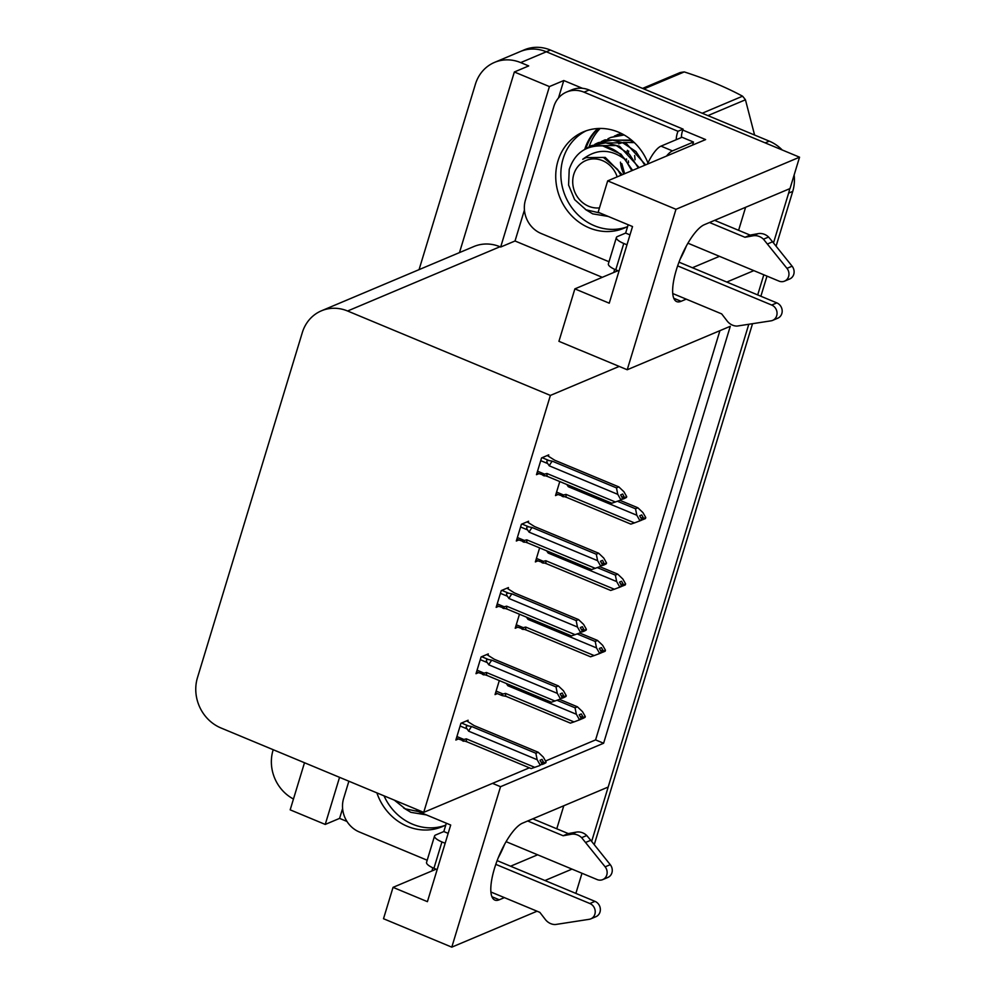 <?xml version="1.0" encoding="UTF-8"?>
<svg xmlns="http://www.w3.org/2000/svg" width="997" height="997" viewBox="0 0 997 997"><rect width="100%" height="100%" fill="white"/><g stroke="black" fill="none" stroke-linecap="round" stroke-linejoin="round"><path stroke-width="1.5" d="M504.569 844.384A41.824 13.111 -67.4 0 1 498.263 857.744M680.104 259.27A41.824 13.111 112.6 0 0 686.397 245.91M444.824 825.479A52.28 47.308 67.1 0 1 412.559 824.207A52.28 47.308 67.1 0 1 384.032 795.843A52.28 47.308 -112.9 0 0 444.824 825.479M626.652 227.004A52.28 47.308 67.1 0 1 594.386 225.733A52.28 47.308 67.1 0 1 561.062 178.974A52.28 47.308 67.1 0 1 586.099 130.831A52.28 47.308 -112.9 0 0 563.106 158.76A52.28 47.308 -112.9 0 0 576.141 212.922A52.28 47.308 -112.9 0 0 626.652 227.004M419.064 269.639L475.407 84.209A39.207 35.481 67.1 0 1 494.549 62.387L520.185 51.582A39.207 35.481 67.1 0 1 546.331 51.782L799.544 157.19L790.01 188.57L704.381 224.674A41.824 13.111 112.6 0 0 678.321 263.943A41.824 13.111 112.6 0 0 676.676 301.593A41.824 13.111 112.6 0 0 681.101 301.306L686.235 299.137M597.814 128.513A52.28 47.308 -112.9 0 0 584.753 149.313M563.779 805.763L556.775 828.794M581.986 873.26L575.867 893.399M738.603 230.319L745.606 207.289M763.814 274.786L757.695 294.925L763.814 274.786M591.657 841.431L748.759 324.361L608.182 787.044L522.553 823.148A41.824 13.111 112.6 0 0 496.481 862.417A41.824 13.111 112.6 0 0 494.836 900.067A41.824 13.111 112.6 0 0 499.273 899.78L504.395 897.612M346.993 821.466L339.591 818.387L342.607 808.492M602.3 277.316L515.025 240.987L524.434 210.018M558.457 98.042L563.779 80.533L582.447 88.297M682.758 130.059L705.627 139.58L607.684 180.868L598.15 212.236L632.522 226.543L609.242 303.188L574.87 288.881L558.931 341.323L619.199 366.41L550.394 395.423L347.592 311.002A39.207 35.481 -112.9 0 0 321.445 310.802A39.207 35.481 -112.9 0 0 302.303 332.612L197.456 677.711A39.207 35.481 -112.9 0 0 220.91 727.947L423.713 812.368L529.382 767.815M304.496 762.742L290.177 809.838L325.234 824.432L339.553 777.336M325.234 824.432L339.591 818.387M515.025 240.987L500.668 247.032L549.422 86.577L563.779 80.533M500.668 247.032L499.983 246.745A39.207 35.481 -112.9 0 0 473.837 246.546L321.445 310.802M549.422 86.577L514.352 71.983L459.48 252.59M494.549 62.387A39.207 35.481 67.1 0 1 520.696 62.599L528.709 65.927L514.352 71.983M293.467 799.021A39.207 35.481 67.1 0 1 273.053 750.218L273.203 749.719M436.113 869.185L393.042 887.355L383.509 918.723L451.791 947.15L500.544 786.695L603.609 743.239L730.29 326.293L627.225 369.75L675.978 209.295L607.684 180.868M675.978 209.295L799.544 157.19M451.791 947.15L537.047 911.208M544.948 880.525L572.016 869.11M726.776 282.051L753.844 270.636M416.709 809.452L416.322 810.711L450.694 825.03L427.414 901.662L393.042 887.355M617.941 270.71L574.87 288.881M550.394 395.423L423.713 812.368M627.225 369.75L619.199 366.41M545.521 761.01L595.583 739.899L719.921 330.668M595.583 739.899L603.609 743.239M500.544 786.695L492.53 783.355M487.944 655.017L488.281 653.907L481.102 656.936L476.005 673.698L478.348 672.713M508.096 588.679L508.433 587.569L501.254 590.598L496.157 607.36L498.5 606.375M528.248 522.341L528.584 521.232L521.406 524.26L516.309 541.022L518.664 540.038M548.412 456.003L548.736 454.894L541.558 457.922L536.473 474.684L538.816 473.7M467.792 721.354L468.116 720.245L460.938 723.274L455.853 740.036L458.196 739.051M519.462 614.239L515.212 628.26L517.555 627.263M539.626 547.901L535.364 561.922L537.707 560.925M559.778 481.563L555.516 495.584L557.859 494.587M499.31 680.577L495.048 694.585L497.391 693.6M692.404 267.744L719.473 256.329M510.564 866.219L537.632 854.803M598.399 128.488A52.28 47.308 -112.9 0 0 585.9 148.528M589.165 146.621A52.28 47.308 67.1 0 1 600.194 128.439M789.699 188.695A39.207 35.481 67.1 0 1 788.627 193.119L773.485 242.956M769.273 141.15L550.431 50.049A39.207 35.481 67.1 0 0 524.285 49.85L520.185 51.582A39.207 35.481 67.1 0 1 546.331 51.782L765.173 142.883L769.273 141.15A39.207 35.481 67.1 0 1 782.209 149.974M794.135 174.986A39.207 35.481 67.1 0 1 792.74 191.387L776.077 246.197M766.992 276.107L760.873 296.246M752.511 323.763L594.249 844.671M559.541 699.371L577.4 706.798L582.51 711.659L585.301 716.581L583.257 717.441L581.263 713.927L579.207 714.799L581.201 718.314L580.902 719.298L574.023 721.915L505.541 693.401L503.086 693.999L496.12 691.095M574.023 721.915L570.396 723.124L506.277 696.429L501.965 695.495M503.049 695.819C500.693 695.171 500.706 694.56 503.086 693.999M584.591 717.105L582.958 718.426L585.077 717.317M578.858 720.158L581.201 718.314M506.289 683.456L507.872 685.737L576.353 714.251L579.157 719.173M585.301 716.581L583.257 717.441M577.4 706.798L575.045 707.795L557.011 700.28M580.939 719.161L582.958 718.426M506.277 696.429A8.886 2.779 -67.4 0 1 505.541 693.401M508.557 684.428A8.886 2.779 112.6 0 0 507.872 685.737M576.353 714.251L575.045 707.795M580.142 716.432L583.183 717.703M580.541 717.142L583.033 718.176M466.646 720.868L474.086 725.567L538.206 752.249L543.303 757.097L546.107 762.032L543.976 763.141L542.056 759.378L540.013 760.25L542.007 763.764L539.651 765.609L542.007 763.764M540.935 761.882L543.976 763.141M546.107 762.032L544.05 762.892M543.826 763.627L545.882 762.755L543.751 763.876L541.334 762.58M541.745 764.612L543.751 763.876M460.115 726.003L467.082 728.907C465.587 726.601 466.06 725.617 468.503 725.941L461.511 723.037M467.082 728.907L468.665 731.187A8.886 2.779 -67.4 0 1 471.731 726.551L468.503 725.941M468.665 731.187L537.159 759.702L535.85 753.246L471.731 726.551M538.206 752.249L535.85 753.246M537.159 759.702L539.95 764.624M539.651 765.609L531.189 768.575L467.07 741.88A8.886 2.779 -67.4 0 1 466.334 738.852L463.892 739.45L456.913 736.546M467.07 741.88L456.377 738.291M463.842 741.269C461.486 740.609 461.499 740.011 463.892 739.45M534.828 767.366L466.334 738.852M579.693 633.033L597.564 640.46L602.662 645.321L605.466 650.243L603.409 651.103L601.415 647.589L599.359 648.461L601.353 651.976L601.054 652.96L594.187 655.577L525.693 627.063L523.238 627.661L516.272 624.758M594.187 655.577L590.548 656.786L526.428 630.092L515.736 626.515M523.201 629.481C520.845 628.833 520.858 628.222 523.238 627.661M604.743 650.767L605.167 651.228L603.11 652.088L605.241 650.979M599.01 653.82L601.353 651.976M526.441 617.131L528.024 619.399L596.518 647.913L599.309 652.836M605.466 650.243L603.409 651.103M597.564 640.46L595.209 641.457L577.163 633.942M601.104 652.823L603.11 652.088M526.428 630.092A8.886 2.779 -67.4 0 1 525.693 627.063M528.709 618.09A8.886 2.779 112.6 0 0 528.024 619.399M596.518 647.913L595.209 641.457M600.294 650.094L603.335 651.365M600.692 650.804L603.185 651.839M599.845 566.695L617.716 574.122L622.813 578.983L625.618 583.906L623.561 584.765L621.567 581.251L619.523 582.123L621.517 585.638L621.218 586.622L614.339 589.239L545.845 560.725L543.402 561.323L536.423 558.42M614.339 589.239L610.7 590.448L546.58 563.754L535.888 560.177M543.365 563.143C540.997 562.495 541.01 561.884 543.402 561.323M624.895 584.429L625.318 584.89L623.262 585.75L625.393 584.641M619.162 587.482L621.517 585.638M546.605 550.793L548.176 553.061L616.669 581.575L619.461 586.498M625.618 583.906L623.561 584.765M617.716 574.122L615.361 575.119L597.315 567.605M621.256 586.485L623.262 585.75M546.58 563.754A8.886 2.779 -67.4 0 1 545.845 560.725M548.861 551.752A8.886 2.779 112.6 0 0 548.176 553.061M616.669 581.575L615.361 575.119M620.446 583.756L623.486 585.027M620.844 584.466L623.337 585.501M619.997 500.357L637.868 507.785L642.978 512.645L645.769 517.568L643.713 518.428L641.719 514.913L639.675 515.785L641.669 519.3L641.37 520.284L634.491 522.902L566.009 494.387L563.554 494.986L556.575 492.082M634.491 522.902L630.852 524.11L566.745 497.416L556.052 493.839M563.517 496.805C561.161 496.157 561.174 495.546 563.554 494.986M645.047 518.091L645.47 518.552L643.426 519.412L645.545 518.303M639.314 521.144L641.669 519.3M566.757 484.455L568.327 486.723L636.821 515.237L639.613 520.16M645.769 517.568L643.713 518.428M637.868 507.785L635.513 508.782L617.467 501.279M641.407 520.147L643.426 519.412M566.745 497.416A8.886 2.779 -67.4 0 1 566.009 494.387M569.025 485.414A8.886 2.779 112.6 0 0 568.327 486.723M636.821 515.237L635.513 508.782M640.597 517.418L643.638 518.689M641.009 518.128L643.501 519.163M486.798 654.531L494.238 659.229L558.357 685.911L563.467 690.759L566.259 695.694L564.128 696.803L562.208 693.04L560.164 693.912L562.158 697.426L559.803 699.271L562.158 697.426M561.087 695.545L564.128 696.803M566.259 695.694L564.202 696.554M563.99 697.289L566.034 696.417L563.903 697.539L561.485 696.242M561.897 698.274L563.903 697.539M480.267 659.665L487.246 662.569C485.738 660.263 486.212 659.279 488.655 659.603L481.676 656.699M487.246 662.569L488.817 664.849A8.886 2.779 -67.4 0 1 491.882 660.213L488.655 659.603M488.817 664.849L557.311 693.364L556.002 686.908L491.882 660.213M558.357 685.911L556.002 686.908M557.311 693.364L560.102 698.286M559.803 699.271L551.341 702.237L487.234 675.542A8.886 2.779 -67.4 0 1 486.499 672.514L484.043 673.112L477.065 670.208M487.234 675.542L476.541 671.953M484.006 674.932C481.638 674.271 481.651 673.673 484.043 673.112M554.98 701.028L486.499 672.514M506.95 588.193L514.39 592.891L578.509 619.573L583.619 624.421L586.41 629.356L584.292 630.465L582.373 626.702L580.316 627.574L582.31 631.089L579.967 632.933L582.31 631.089M581.251 629.207L584.292 630.465M586.41 629.356L584.367 630.216M584.142 630.951L586.186 630.079L584.068 631.201L581.65 629.905M582.049 631.936L584.068 631.201M500.419 593.327L507.398 596.231C505.903 593.925 506.376 592.941 508.819 593.265L501.827 590.361M507.398 596.231L508.981 598.512A8.886 2.779 -67.4 0 1 512.034 593.876L508.819 593.265M508.981 598.512L577.462 627.026L576.154 620.57L512.034 593.876M578.509 619.573L576.154 620.57M577.462 627.026L580.254 631.948M579.967 632.933L571.505 635.899L507.386 609.204A8.886 2.779 -67.4 0 1 506.65 606.176L504.195 606.774L497.216 603.87M507.386 609.204L496.693 605.615M504.158 608.594C501.803 607.933 501.815 607.335 504.195 606.774M575.132 634.69L506.65 606.176M527.114 521.855L534.554 526.553L598.674 553.235L603.771 558.083L606.562 563.018L604.444 564.128L602.524 560.364L600.468 561.236L602.462 564.751L600.119 566.595L602.462 564.751M601.403 562.869L604.444 564.128M606.562 563.018L604.518 563.878M604.294 564.614L606.35 563.741L604.219 564.863L601.802 563.579M602.213 565.598L604.219 564.863M520.584 526.989L527.55 529.893C526.055 527.587 526.528 526.603 528.971 526.927L521.979 524.023M527.55 529.893L529.133 532.174A8.886 2.779 -67.4 0 1 532.199 527.538L528.971 526.927M529.133 532.174L597.614 560.688L596.306 554.232L532.199 527.538M598.674 553.235L596.306 554.232M597.614 560.688L600.418 565.611M600.119 566.595L591.657 569.561L527.538 542.867A8.886 2.779 -67.4 0 1 526.802 539.838L524.347 540.436L517.381 537.533M527.538 542.867L516.845 539.277M524.31 542.256C521.954 541.595 521.967 540.997 524.347 540.436M595.296 568.352L526.802 539.838M547.266 455.517L554.706 460.215L618.825 486.897L623.923 491.758L626.727 496.68L624.596 497.79L622.676 494.026L620.633 494.898L622.627 498.413L620.271 500.257L622.627 498.413M621.555 496.531L624.596 497.79M626.727 496.68L624.67 497.54M624.446 498.276L626.502 497.403L624.371 498.525L621.954 497.241M622.365 499.26L624.371 498.525M540.735 460.651L547.702 463.555C546.206 461.25 546.68 460.265 549.123 460.589L542.131 457.685M547.702 463.555L549.285 465.836A8.886 2.779 -67.4 0 1 552.35 461.2L549.123 460.589M549.285 465.836L617.779 494.35L616.47 487.894L552.35 461.2M618.825 486.897L616.47 487.894M617.779 494.35L620.57 499.273M620.271 500.257L611.809 503.223L547.689 476.529A8.886 2.779 -67.4 0 1 546.954 473.5L544.512 474.098L537.533 471.195M547.689 476.529L536.997 472.939M544.462 475.918C542.106 475.257 542.119 474.659 544.512 474.098M615.448 502.014L546.954 473.5M647.938 162.947A52.28 47.308 -112.9 0 0 583.507 131.828A52.28 47.308 -112.9 0 0 557.984 160.916A52.28 47.308 -112.9 0 0 572.066 216.187A52.28 47.308 -112.9 0 0 624.122 228.163A52.28 47.308 -112.9 0 0 627.636 226.493M687.93 243.193L778.981 281.104A8.35 7.552 67.1 0 0 784.539 281.142A8.35 7.552 67.1 0 0 786.969 268.355L763.465 239.193L768.587 237.037L772.575 241.81L792.104 266.187L786.969 268.355M628.172 224.736L625.642 233.074L629.992 234.893M589.152 90.017A26.134 23.654 -112.9 0 0 571.73 89.88L566.595 92.036A26.134 23.654 67.1 0 1 584.03 92.173L677.985 131.292L683.107 129.124L589.152 90.017L584.03 92.173M609.03 261.75L541.097 233.472A26.134 23.654 67.1 0 1 525.456 199.986L553.833 106.592A26.134 23.654 67.1 0 1 566.595 92.036M681.337 137.561A26.134 23.654 67.1 0 1 683.107 129.124M676.203 139.717A26.134 23.654 67.1 0 1 677.985 131.292M614.651 269.327A26.134 8.188 112.6 0 0 613.853 272.443M692.641 145.051A26.134 8.188 -67.4 0 1 693.476 142.035L682.023 137.262L660.999 146.135A26.134 8.188 112.6 0 0 647.389 164.131M693.476 142.035L672.452 150.896A26.134 8.188 112.6 0 0 666.519 156.055M625.642 233.074L617.442 236.538A13.073 3.764 -163.1 0 0 616.395 237.51A13.073 3.764 -163.1 0 0 623.773 243.467L626.976 244.801M616.395 237.51L608.382 263.844A13.073 3.764 16.9 0 0 615.76 269.813L618.975 271.147M672.738 293.529L721.691 313.905L727.125 320.959A13.073 11.827 67.1 0 0 737.07 326.081L771.03 320.835A8.35 7.552 67.1 0 0 772.625 320.386A8.35 7.552 67.1 0 0 777.037 312.759A8.35 7.552 67.1 0 0 771.703 305.045L677.636 265.887M678.982 262.149L776.837 302.889L771.703 305.045M772.625 320.386L777.747 318.217A8.35 7.552 -112.9 0 0 782.171 310.59A8.35 7.552 -112.9 0 0 776.837 302.889M744.983 237.274L750.105 235.105L758.119 233.647L752.997 235.815L744.983 237.274L709.515 222.505M714.637 220.349L750.105 235.105M784.539 281.142L789.674 278.986A8.35 7.552 -112.9 0 0 792.104 266.187M758.119 233.647A13.073 11.827 67.1 0 1 768.587 237.037M752.997 235.815A13.073 11.827 67.1 0 1 763.465 239.193M767.441 243.978L772.575 241.81M506.09 841.667L597.153 879.578A8.35 7.552 67.1 0 0 602.711 879.616A8.35 7.552 67.1 0 0 605.142 866.829L581.637 837.667L586.759 835.511L590.747 840.284L610.264 864.673L605.142 866.829M446.344 823.21L443.815 831.548L448.164 833.367M348.875 781.212L343.629 798.46A26.134 23.654 67.1 0 0 359.269 831.947L427.19 860.224M376.891 792.877A52.28 47.308 -112.9 0 0 442.294 826.638A52.28 47.308 -112.9 0 0 445.809 824.968M432.81 867.801A26.134 8.188 112.6 0 0 432.025 870.917M443.815 831.548L435.602 835.012A13.073 3.764 -163.1 0 0 434.555 835.985A13.073 3.764 -163.1 0 0 441.933 841.942L445.148 843.275M434.555 835.985L426.554 862.318A13.073 3.764 16.9 0 0 433.932 868.287L437.147 869.621M490.91 892.003L539.863 912.38L545.297 919.433A13.073 11.827 67.1 0 0 555.242 924.555L589.202 919.309A8.35 7.552 67.1 0 0 590.797 918.86A8.35 7.552 67.1 0 0 595.209 911.233A8.35 7.552 67.1 0 0 589.875 903.519L495.808 864.362M497.142 860.623L594.997 901.363L589.875 903.519M590.797 918.86L595.919 916.692A8.35 7.552 -112.9 0 0 600.344 909.065A8.35 7.552 -112.9 0 0 594.997 901.363M563.143 835.748L568.278 833.579L576.291 832.121L571.156 834.29L563.143 835.748L527.687 820.98M532.809 818.824L568.278 833.579M602.711 879.616L607.846 877.46A8.35 7.552 -112.9 0 0 610.264 864.673M576.291 832.121A13.073 11.827 67.1 0 1 586.759 835.511M571.156 834.29A13.073 11.827 67.1 0 1 581.637 837.667M585.613 842.453L590.747 840.284M628.584 162.648L628.322 160.891M628.496 152.229L628.696 151.033M626.54 159.869L626.502 158.947M627.2 151.12L627.387 150.323M635.064 159.782L634.64 155.52M585.426 209.47L592.704 213.857L608.207 216.424M631.824 170.686L625.269 159.595C610.787 148.715 596.605 148.628 582.722 159.321L585.949 157.651L603.359 157.426L617.592 169.403L620.919 175.285M632.609 170.362L620.994 154.174L602.811 145.923C611.734 147.494 619.212 152.055 625.269 159.595M638.329 167.945L629.431 154.273L616.283 145.562L591.159 145.699L584.142 149.774M639.152 167.596L619.523 146.247L605.678 142.845L591.159 145.699M644.847 165.203L635.949 151.532L622.801 142.82L597.664 142.957L594.873 144.303M645.632 164.866L626.527 143.755L612.669 140.116L598.474 142.621M634.067 142.347L629.306 140.079L604.182 140.216L601.403 141.549M632.061 140.54L605.017 139.867M624.122 134.944L610.687 137.461L607.908 138.807M623.511 134.595L610.687 137.461M621.143 133.361L614.426 136.053M599.471 207.887A24.9 22.532 67.1 0 1 573.786 174.363A24.9 22.532 67.1 0 1 595.197 158.934A24.9 22.532 67.1 0 1 617.18 176.868M600.107 213.046L586.037 209.806L574.621 199.637L568.577 185.031L569.225 169.378C574.845 153.04 586.037 145.213 602.811 145.923M620.533 133.523L617.891 135.181M624.645 173.715L621.816 163.645M623.86 174.051A29.873 27.031 67.1 0 1 620.446 162.15M702.2 113.234L742.578 96.198A70.575 63.858 67.1 0 1 745.444 99.787L707.907 115.615M642.567 88.409L680.091 72.582A70.575 63.858 67.1 0 1 684.254 71.921L643.863 88.945M742.578 96.198C725.666 87.088 706.225 78.987 684.254 71.921M754.592 135.044L745.444 99.787M634.341 142.608L623.412 142.397M622.327 142.646L618.663 143.855M622.302 174.712L605.241 157.401L585.987 157.626M403.598 807.944L410.864 812.331L426.38 814.898M418.266 811.521L405.293 808.829L394.313 800.13M673.76 298.24L681.101 301.306M520.696 62.599L550.431 50.049M347.592 311.002L499.983 246.745M491.92 896.727L499.273 899.78M792.74 191.387L788.627 193.119M672.452 150.896L660.999 146.135M615.76 269.813L623.773 243.467M433.932 868.287L441.933 841.942M501.965 695.507L495.584 692.853M597.664 142.957L598.487 142.621M604.182 140.216L605.017 139.854M617.205 134.72L618.053 134.371"/></g></svg>

